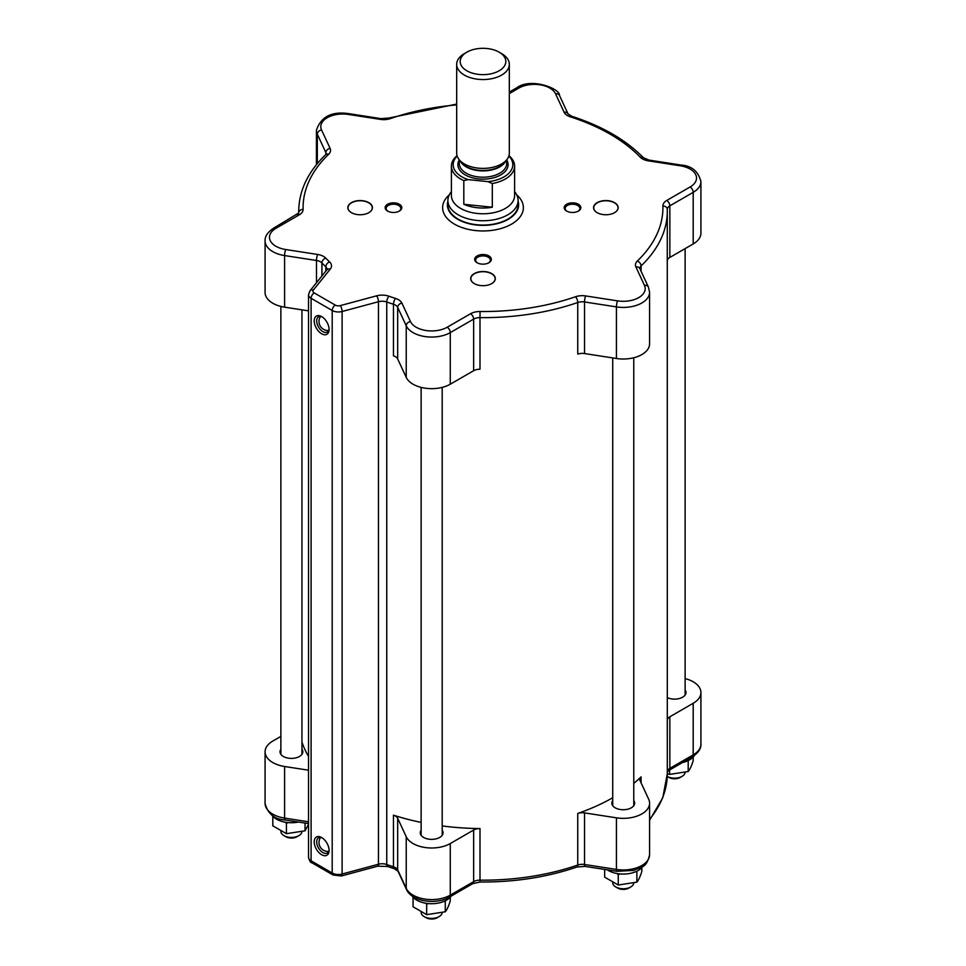 <?xml version="1.0" encoding="UTF-8"?>
<svg xmlns="http://www.w3.org/2000/svg" width="966" height="966" viewBox="0 0 966 966"><rect width="100%" height="100%" fill="white"/><g stroke="black" fill="none" stroke-linecap="round" stroke-linejoin="round"><path stroke-width="1.45" d="M518.102 201.266A35.633 20.576 180 0 1 508.201 219.342A35.633 20.576 180 0 1 466.59 223.049A35.633 20.576 180 0 1 447.898 201.266M447.898 200.493L447.898 204.792A35.102 20.274 0 0 0 476.83 224.74A35.102 20.274 0 0 0 507.826 219.125A35.102 20.274 0 0 0 518.102 204.792L518.102 200.493A35.102 20.274 180 0 1 476.83 220.441A35.102 20.274 180 0 1 447.898 200.493A35.102 20.274 180 0 1 450.953 192.222L451.4 191.63M516.713 194.83A40.367 23.305 180 0 1 511.545 224.136A40.367 23.305 180 0 1 457.486 225.718A40.367 23.305 180 0 1 449.287 194.83M509.324 93.569L518.827 88.087A21.94 12.667 180 0 1 555.535 93.762L564.084 112.189A13.162 7.595 0 0 0 570.399 116.862A179.917 103.869 180 0 1 640.265 157.204A13.162 7.595 0 0 0 648.355 160.851L680.269 165.79A21.94 12.667 180 0 1 690.098 186.981L666.745 200.457A13.162 7.595 0 0 0 662.893 205.963A179.917 103.869 180 0 1 637.318 261.061A13.162 7.595 0 0 0 635.894 266.93L644.443 285.356A21.94 12.667 180 0 1 617.576 300.873L585.662 295.934A13.162 7.595 0 0 0 575.495 296.755A179.917 103.869 180 0 1 480.054 311.523A13.162 7.595 0 0 0 470.539 313.745L447.173 327.233A21.94 12.667 180 0 1 410.465 321.545L401.916 303.131A13.162 7.595 0 0 0 395.601 298.458A179.917 103.869 180 0 1 389.032 296.236A13.162 7.595 0 0 0 376.595 295.837L340.261 305.618A4.383 2.536 180 0 1 335.299 305.111L314.204 292.927A4.383 2.536 180 0 1 313.334 290.066L330.275 269.091A13.162 7.595 0 0 0 329.575 261.907A179.917 103.869 180 0 1 325.735 258.115A13.162 7.595 0 0 0 317.645 254.469L285.731 249.53A21.94 12.667 180 0 1 275.902 228.338A4.383 2.536 -120 0 0 273.704 228.121C267.642 232.178 264.769 236.429 265.082 240.884L265.082 292.481A26.324 15.202 0 0 0 284.596 307.164L308.528 310.859M667.301 260.627A8.779 5.072 180 0 1 669.849 257.427L693.202 243.951A26.324 15.202 0 0 0 700.918 233.192L700.918 181.608C698.346 171.308 691.692 165.79 680.933 165.029L649.031 160.09L643.428 157.736C626.028 139.937 602.132 126.111 571.739 116.27L568.056 113.928L559.507 95.501C560.171 88.486 530.829 77.195 516.629 87.87L509.324 92.084M329.068 328.718A8.779 5.072 60 0 1 327.281 332.062A8.779 5.072 60 0 1 322.885 331.628A8.779 5.072 60 0 1 317.162 323.9A8.779 5.072 60 0 1 318.502 316.86A8.779 5.072 60 0 1 322.294 316.993M321.654 333.777A10.529 6.086 -120 0 0 329.092 329.478A10.529 6.086 -120 0 0 321.654 316.582A10.529 6.086 -120 0 0 314.204 320.881A10.529 6.086 -120 0 0 321.654 333.777M351.491 212.701A12.147 7.016 180 0 1 347.989 207.775A12.147 7.016 180 0 1 355.488 201.302A12.147 7.016 180 0 1 368.722 202.824A12.147 7.016 180 0 1 372.272 207.775A12.147 7.016 180 0 1 368.77 212.701M387.958 211.264A7.354 4.238 180 0 1 386.134 208.463A7.354 4.238 180 0 1 390.662 204.538A7.354 4.238 180 0 1 398.68 205.468A7.354 4.238 180 0 1 400.83 208.463A7.354 4.238 180 0 1 399.006 211.264M474.366 283.642A12.147 7.016 180 0 1 470.853 278.715A12.147 7.016 180 0 1 474.415 273.752A12.147 7.016 180 0 1 487.649 272.243A12.147 7.016 180 0 1 495.147 278.715A12.147 7.016 180 0 1 491.634 283.642M477.47 262.945A7.354 4.238 180 0 1 475.646 260.144A7.354 4.238 180 0 1 477.808 257.149A7.354 4.238 180 0 1 485.813 256.231A7.354 4.238 180 0 1 490.354 260.144A7.354 4.238 180 0 1 488.53 262.945M566.994 211.264A7.354 4.238 180 0 1 565.17 208.463A7.354 4.238 180 0 1 569.711 204.538A7.354 4.238 180 0 1 577.716 205.468A7.354 4.238 180 0 1 579.866 208.463A7.354 4.238 180 0 1 578.042 211.264M597.23 212.701A12.147 7.016 180 0 1 593.728 207.775A12.147 7.016 180 0 1 601.226 201.302A12.147 7.016 180 0 1 614.461 202.824A12.147 7.016 180 0 1 618.011 207.775A12.147 7.016 180 0 1 614.509 212.701M597.181 212.677A12.292 7.088 0 0 0 614.557 212.677A12.292 7.088 0 0 0 614.557 202.643A12.292 7.088 0 0 0 597.181 202.643A12.292 7.088 0 0 0 597.181 212.677L597.181 212.677M566.619 211.059A8.332 4.818 0 0 0 578.417 211.059A8.332 4.818 0 0 0 578.417 204.261A8.332 4.818 0 0 0 566.619 204.261A8.332 4.818 0 0 0 566.619 211.059L566.619 211.059M368.819 202.643A12.292 7.088 0 0 0 351.443 202.643A12.292 7.088 0 0 0 351.443 212.677A12.292 7.088 0 0 0 368.819 212.677A12.292 7.088 0 0 0 368.819 202.643M474.306 273.583A12.292 7.088 0 0 0 474.306 283.618A12.292 7.088 0 0 0 491.694 283.618A12.292 7.088 0 0 0 491.694 273.583A12.292 7.088 0 0 0 474.306 273.583M477.107 255.942A8.332 4.818 0 0 0 477.107 262.752A8.332 4.818 0 0 0 488.893 262.752A8.332 4.818 0 0 0 488.893 255.942A8.332 4.818 0 0 0 477.107 255.942M399.381 204.261A8.332 4.818 0 0 0 387.583 204.261A8.332 4.818 0 0 0 387.583 211.059A8.332 4.818 0 0 0 399.381 211.059A8.332 4.818 0 0 0 399.381 204.261M575.495 296.755A4.383 1.847 70.9 0 1 577.753 302.515L577.753 354.111A8.779 5.072 180 0 1 584.527 353.556L616.441 358.495A26.324 15.202 0 0 0 649.587 343.811L649.587 292.215L648.428 287.095L639.83 268.548A8.779 5.072 180 0 1 641.086 265.94A184.301 106.405 0 0 0 667.301 211.24A184.301 106.405 0 0 0 667.277 209.501A4.383 3.586 -1.6 0 0 667.277 209.417L667.277 209.417A8.779 5.072 180 0 1 669.849 205.843L693.202 192.355A26.324 15.202 0 0 0 700.918 181.608M395.601 298.458A4.383 1.739 107.8 0 0 393.464 304.254L393.464 355.85A8.779 5.072 180 0 1 397.678 358.966L406.227 377.38A26.324 15.202 0 0 0 450.277 384.202L473.642 370.715A8.779 5.072 180 0 1 479.993 369.229L479.993 317.633A184.301 106.405 0 0 0 577.753 302.515A8.779 5.072 180 0 1 584.527 301.96L616.441 306.898A26.324 15.202 0 0 0 649.587 292.215M301.899 831.943A10.529 6.086 180 0 1 300.498 834.419A10.529 6.086 180 0 1 298.856 835.65A10.529 6.086 180 0 1 283.968 835.65A10.529 6.086 180 0 1 280.889 831.654M283.968 835.65L285.827 836.725A7.897 4.564 0 0 0 296.997 836.725L298.856 835.65M633.732 883.286A10.529 6.086 180 0 1 630.701 886.981A10.529 6.086 180 0 1 615.801 886.981A10.529 6.086 180 0 1 612.734 882.984M615.801 886.981L617.672 888.056A7.897 4.564 0 0 0 628.842 888.056L630.701 886.981M685.063 772.667A10.529 6.086 180 0 1 682.032 776.374A10.529 6.086 180 0 1 667.252 776.435L669.003 777.449A7.897 4.564 0 0 0 680.173 777.449L682.032 776.374M442.15 912.918A10.529 6.086 180 0 1 439.107 916.625A10.529 6.086 180 0 1 424.219 916.625A10.529 6.086 180 0 1 421.14 912.628M424.219 916.625L426.078 917.7A7.897 4.564 0 0 0 437.248 917.7L439.107 916.625M478.991 74.442A22.822 13.174 180 0 1 461.229 65.422A22.822 13.174 180 0 1 466.868 52.164A22.822 13.174 180 0 1 499.132 52.164A22.822 13.174 180 0 1 503.226 67.572A22.822 13.174 180 0 1 478.991 74.442M466.868 52.164L464.38 53.589A26.324 15.202 0 0 0 456.676 64.336L456.676 153.196A26.324 15.202 0 0 0 458.971 159.402A26.324 15.202 0 0 0 478.375 168.156A26.324 15.202 0 0 0 507.029 159.402A26.324 15.202 0 0 0 509.324 153.196L509.324 64.336A26.324 15.202 0 0 0 501.62 53.589L499.132 52.164M456.676 64.336A26.324 15.202 0 0 0 478.375 79.309A26.324 15.202 0 0 0 509.324 64.336M514.6 191.63L515.047 192.222A35.102 20.274 180 0 1 518.102 200.493M457.027 155.707A31.6 18.245 0 0 0 451.4 166.092L451.4 195.53A31.6 18.245 0 0 0 477.445 213.486A31.6 18.245 0 0 0 514.6 195.53L514.6 166.092A31.6 18.245 0 0 0 508.973 155.707M451.4 166.092A31.6 18.245 0 0 0 463.813 180.594L468.136 179.604L487.987 181.644L492.31 183.528A31.6 18.245 0 0 0 514.6 166.092M492.31 183.528L492.31 207.231A31.6 18.245 180 0 1 477.445 207.75A31.6 18.245 180 0 1 463.813 204.285L463.813 180.594M463.813 204.285L492.31 207.231M508.853 156.069A29.837 17.231 180 0 1 487.987 181.644M468.136 179.604A29.837 17.231 180 0 1 457.147 156.069M308.528 770.192L284.596 766.497A26.324 15.202 180 0 1 265.082 751.814A26.324 15.202 180 0 1 272.798 741.067L280.877 736.394M421.128 830.253A11.411 6.593 0 0 0 420.645 831.074A11.411 6.593 0 0 0 420.258 832.789A11.411 6.593 0 0 0 431.669 839.369A11.411 6.593 0 0 0 443.068 832.789A11.411 6.593 0 0 0 442.199 830.253M612.722 800.609A11.411 6.593 0 0 0 611.84 803.144A11.411 6.593 0 0 0 615.185 807.805A11.411 6.593 0 0 0 627.622 809.23A11.411 6.593 0 0 0 634.662 803.144A11.411 6.593 0 0 0 633.781 800.609M667.301 697.609A11.411 6.593 0 0 0 677.54 698.901A11.411 6.593 0 0 0 685.993 692.537A11.411 6.593 0 0 0 685.123 690.002M280.877 749.278A11.411 6.593 0 0 0 280.007 751.814A11.411 6.593 0 0 0 291.418 758.395A11.411 6.593 0 0 0 302.817 751.814A11.411 6.593 0 0 0 301.947 749.278M329.068 849.669A8.779 5.072 60 0 1 327.281 853.026A8.779 5.072 60 0 1 318.502 847.955A8.779 5.072 60 0 1 318.502 837.824A8.779 5.072 60 0 1 322.294 837.945M321.654 837.546A10.529 6.086 -120 0 0 314.204 841.845A10.529 6.086 -120 0 0 321.654 854.741A10.529 6.086 -120 0 0 329.092 850.442A10.529 6.086 -120 0 0 321.654 837.546L321.654 837.546M641.086 782.834L641.086 776.869A8.779 5.072 0 0 0 639.83 779.477A8.779 5.072 0 0 0 640.132 780.794L648.681 799.208A26.324 15.202 180 0 1 649.587 803.144A26.324 15.202 180 0 1 616.441 817.828L616.441 869.424A4.383 0.93 -81.2 0 0 616.9 871.308L633.889 870.39C641.352 866.417 646.387 868.639 649.587 854.741A26.324 15.202 180 0 1 616.441 869.424L584.527 864.485A8.779 5.072 0 0 0 577.753 865.041A184.301 106.405 180 0 1 479.993 880.159L479.993 828.562A8.779 5.072 0 0 0 473.642 830.048L450.277 843.535A26.324 15.202 180 0 1 406.227 836.713L397.678 818.299A8.779 5.072 0 0 0 393.464 815.183L393.464 866.78A184.301 106.405 180 0 1 386.75 864.51A8.779 5.072 0 0 0 378.455 864.232L342.109 874.025A8.779 5.072 180 0 1 332.195 873.01L311.1 860.827A8.779 5.072 180 0 1 308.528 857.253C309.458 860.935 310.617 862.807 312.006 862.843A4.383 2.536 -60 0 1 311.1 860.827L311.1 298.313L332.195 310.484A8.779 5.072 0 0 0 342.109 311.499L378.455 301.718A8.779 5.072 180 0 1 386.75 301.984A184.301 106.405 0 0 0 393.464 304.254A8.779 5.072 180 0 1 397.678 307.369A4.383 3.466 -24.9 0 1 401.916 303.131M641.086 776.869A184.301 106.405 180 0 1 633.781 783.366M612.722 797.759A184.301 106.405 180 0 1 577.753 813.444L577.753 865.041A4.383 1.847 -109.1 0 1 576.931 867.009C546.998 877.237 514.697 882.236 480.017 882.018L479.993 880.159A8.779 5.072 0 0 0 473.642 881.644L450.277 895.132A26.324 15.202 180 0 1 406.227 888.309L397.678 869.895A8.779 5.072 0 0 0 393.464 866.78A4.383 1.739 -72.2 0 0 394.261 868.736L387.571 866.49A4.383 1.872 -70.5 0 1 386.75 864.51L386.75 301.984A4.383 1.872 109.5 0 1 389.032 296.236M308.528 756.463A184.301 106.405 180 0 1 301.947 742.057M479.993 828.562A184.301 106.405 180 0 1 442.199 825.942M421.128 822.404A184.301 106.405 180 0 1 393.464 815.183M616.441 817.828L584.527 812.889A8.779 5.072 0 0 0 577.753 813.444M685.123 678.603A26.324 15.202 180 0 1 700.918 692.537A26.324 15.202 180 0 1 693.202 703.284L669.849 716.772A8.779 5.072 0 0 0 667.301 719.96M694.288 755.605A21.059 12.16 180 0 1 689.482 759.892A21.059 12.16 180 0 1 682.431 762.585M642.945 866.212A21.059 12.16 180 0 1 638.152 870.511A21.059 12.16 180 0 1 607.264 869.823M451.207 896.074A21.059 12.16 180 0 1 446.558 900.143A21.059 12.16 180 0 1 411.963 895.856M298.409 822.042A21.059 12.16 180 0 1 271.712 814.881M649.587 819.301A184.301 106.405 180 0 0 667.301 773.766L669.607 774.406L688.203 771.52C689.869 769.588 691.523 766.002 693.19 760.785L693.19 757.006M688.42 760.471L687.2 761.039M688.203 771.52L688.203 761.111M669.607 774.406L669.607 769.987M620.051 873.928L618.264 874.604L618.264 885.013L604.656 877.152L604.656 869.412M618.264 885.013L636.872 882.139C638.526 880.195 640.192 876.621 641.847 871.404L641.847 867.613M637.077 871.078L635.857 871.646M636.872 882.139L636.872 871.73M618.264 874.604L617.057 873.53M428.469 903.56L426.682 904.248L426.682 914.657L413.062 906.796L413.062 897.257M426.682 914.657L445.278 911.771C446.944 909.839 448.598 906.253 450.265 901.037L450.265 897.257M445.495 900.723L444.275 901.29M445.278 911.771L445.278 901.363M426.682 904.248L425.463 903.162M288.218 822.585L286.431 823.274L286.431 833.682L272.81 825.821L272.81 816.282M286.431 833.682L305.027 830.808L308.528 824.264M305.027 830.808L305.027 823.068M286.431 823.274L285.212 822.199M680.97 776.918A7.897 4.564 180 0 1 668.206 776.918M629.639 887.525A7.897 4.564 180 0 1 616.876 887.525M438.045 917.157A7.897 4.564 180 0 1 425.281 917.157M297.794 836.194A7.897 4.564 180 0 1 285.03 836.194M690.098 186.981A4.383 2.536 60 0 1 693.202 192.355L693.202 243.951M275.902 228.338L299.255 214.85A13.162 7.595 0 0 0 303.107 209.356A179.917 103.869 180 0 1 328.681 154.258A13.162 7.595 0 0 0 330.106 148.39L321.557 129.963A21.94 12.667 180 0 1 348.424 114.447A4.383 0.93 -81.2 0 1 349.1 113.698C331.906 111.066 321.014 116.596 316.413 130.265A26.324 15.202 0 0 0 317.319 134.202L317.319 163.616M321.557 129.963A4.383 3.466 155.1 0 0 317.319 134.202L325.868 152.628L325.868 154.439M330.106 148.39A4.383 3.466 155.1 0 0 325.868 152.628A8.779 5.072 180 0 1 326.17 153.932L325.639 154.681C307.937 171.839 298.965 190.688 298.699 211.24A184.301 106.405 0 0 0 298.723 212.979L273.704 228.121M303.107 209.356A4.383 3.586 178.4 0 0 298.723 212.979A8.779 5.072 180 0 1 298.723 213.063M265.082 240.884A26.324 15.202 0 0 0 284.596 255.567L284.596 307.164M285.731 249.53A4.383 0.93 98.8 0 0 284.596 255.567L316.498 260.494L316.498 282.736M317.645 254.469A4.383 0.93 98.8 0 0 316.498 260.494A8.779 5.072 180 0 1 321.907 262.933A184.301 106.405 0 0 0 325.832 266.809A8.779 5.072 180 0 1 327.124 269.466L309.917 290.899A4.383 3.248 -141.1 0 1 313.334 290.066M321.907 276.059L321.907 262.933A4.383 3.127 136.1 0 1 325.735 258.115M348.424 114.447L380.338 119.386A13.162 7.595 0 0 0 390.505 118.564A179.917 103.869 180 0 1 456.676 104.908M376.595 295.837A4.383 1.509 74.9 0 1 378.455 301.718L378.455 864.232A4.383 1.509 -105.1 0 1 377.742 866.176L341.396 875.969A4.383 1.509 -105.1 0 0 342.109 874.025L342.109 311.499A4.383 1.509 74.9 0 0 340.261 305.618M335.299 305.111A4.383 2.536 120 0 0 332.195 310.484L332.195 873.01A4.383 2.536 -60 0 0 333.101 875.027L341.396 875.969M314.204 292.927A4.383 2.536 120 0 0 311.1 298.313A8.779 5.072 0 0 1 308.528 294.727L309.917 290.899M330.275 269.091A4.383 3.248 -141.1 0 0 326.858 269.912M329.575 261.907A4.383 3.055 133.3 0 0 325.832 266.809L325.832 271.192M299.255 214.85A4.383 2.536 -120 0 0 297.057 214.633M328.681 154.258A4.383 3.079 -133.9 0 0 325.639 154.681M380.338 119.386A4.383 0.93 -81.2 0 1 381.002 118.637L349.1 113.698M390.505 118.564A4.383 1.847 -109.1 0 0 389.069 117.997L381.002 118.637M518.827 88.087A4.383 2.536 -120 0 0 516.629 87.87M555.535 93.762A4.383 3.466 -24.9 0 1 559.507 95.501M564.084 112.189A4.383 3.466 -24.9 0 1 568.056 113.928M570.399 116.862A4.383 1.739 -72.2 0 1 571.739 116.27M640.265 157.204A4.383 3.127 -43.9 0 1 643.428 157.736M648.355 160.851A4.383 0.93 -81.2 0 1 649.031 160.09M680.269 165.79A4.383 0.93 -81.2 0 1 680.933 165.029M666.745 200.457A4.383 2.536 60 0 1 669.849 205.843L669.849 257.427M662.893 205.963A4.383 3.586 -1.6 0 1 667.277 209.417L667.301 773.766L662.785 797.723L649.587 820.291M637.318 261.061A4.383 3.079 46.1 0 1 641.086 265.94L641.086 271.277M635.894 266.93A4.383 3.466 -24.9 0 1 639.878 268.669M644.443 285.356A4.383 3.466 -24.9 0 1 648.428 287.095M617.576 300.873A4.383 0.93 98.8 0 0 616.441 306.898L616.441 358.495M585.662 295.934A4.383 0.93 98.8 0 0 584.527 301.96L584.527 353.556M480.054 311.523L479.993 317.633A8.779 5.072 180 0 0 473.642 319.118L473.642 370.715M470.539 313.745A4.383 2.536 60 0 1 473.642 319.118L450.277 332.606L450.277 384.202M447.173 327.233A4.383 2.536 60 0 1 450.277 332.606A26.324 15.202 0 0 1 406.227 325.784L406.227 377.38M410.465 321.545A4.383 3.466 155.1 0 0 406.227 325.784L397.678 307.369L397.678 358.966M506.691 159.837L506.691 163.52A23.691 13.681 180 0 1 483 177.201A23.691 13.681 180 0 1 459.309 163.52L459.309 159.837M459.309 159.885A25.104 14.49 0 0 0 483 179.157A25.104 14.49 0 0 0 506.691 159.885M507.029 159.402L504.807 162.288A23.884 13.79 180 0 1 483 170.451A23.884 13.79 180 0 1 461.193 162.288L458.971 159.402M460.263 161.081A23.691 13.681 0 0 0 483 170.91A23.691 13.681 0 0 0 505.737 161.081M308.528 821.788L284.596 818.093L284.596 766.497M308.528 823.612L285.067 819.977A4.383 0.93 -81.2 0 1 284.596 818.093A26.324 15.202 180 0 1 265.082 803.41L265.082 751.814M693.202 703.284L693.202 754.881A4.383 2.536 -120 0 1 692.296 756.885C698.406 752.755 701.28 748.505 700.918 744.134A26.324 15.202 180 0 1 693.202 754.881L669.849 768.356A8.779 5.072 0 0 0 667.301 771.556M692.296 756.885L668.943 770.373A4.383 2.536 -120 0 0 669.849 768.356L669.849 716.772M616.9 871.308L584.998 866.381A4.383 0.93 -81.2 0 1 584.527 864.485L584.527 812.889M480.017 882.018L472.724 883.649A4.383 2.536 -120 0 0 473.642 881.644L473.642 830.048M472.724 883.649L449.371 897.136A4.383 2.536 -120 0 0 450.277 895.132L450.277 843.535M449.371 897.136C436.258 905.009 411.83 901.737 406.493 889.505A4.383 3.466 -24.9 0 1 406.227 888.309L406.227 836.713M406.493 889.505L397.944 871.078A4.383 3.466 -24.9 0 1 397.678 869.895L397.678 818.299M316.413 130.265L316.413 164.715M456.676 104.087L389.069 117.997M285.067 819.977C274.441 819.337 267.775 813.819 265.082 803.41M668.943 770.373L667.277 771.943M584.998 866.381L576.931 867.009M397.944 871.078L394.261 868.736M387.571 866.49L377.742 866.176M333.101 875.027L312.006 862.843M308.528 294.727L308.528 857.253M298.699 213.148L298.699 211.24M649.587 854.741L649.587 803.144M700.918 744.134L700.918 692.537M685.123 248.612L685.123 695.061M612.722 357.915L612.722 805.68M633.781 357.746L633.781 805.68M421.128 387.378L421.128 835.312M442.199 387.378L442.199 835.312M280.877 306.403L280.877 754.349M301.947 309.845L301.947 754.349M320.507 316.474A9.056 9.056 0 0 0 328.621 330.517M320.507 837.437A9.056 9.056 0 0 0 328.621 851.481"/></g></svg>
